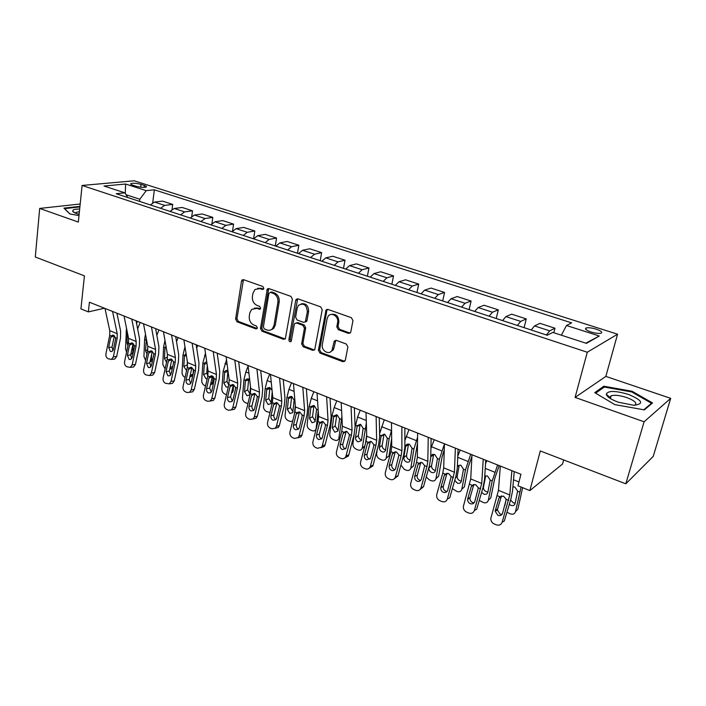 <?xml version="1.0" encoding="UTF-8"?>
<svg xmlns="http://www.w3.org/2000/svg" width="706" height="706" viewBox="0 0 706 706"><rect width="100%" height="100%" fill="white"/><g stroke="black" fill="none" stroke-linecap="round" stroke-linejoin="round"><path stroke-width="1.06" d="M263.859 288.427L262.826 286.468L243.605 279.691L242.167 279.929L241.487 281.191L235.601 319.05L237.031 321.795L255.925 328.917L257.425 327.919L256.402 325.978L253.931 325.051C250.524 323.348 248.98 320.392 249.28 316.2L249.783 313.049L251.601 309.404L256.622 308.407L260.24 309.087L260.62 308.293L259.596 306.342L257.108 305.442C253.675 303.756 252.113 300.791 252.421 296.555L252.933 293.361L254.928 289.504L259.834 288.586L262.341 289.478L263.859 288.427M596.191 329.146C591.769 327.84 588.433 327.443 586.201 327.963C584.533 328.917 586.139 330.258 591.019 331.996C595.467 333.311 598.812 333.717 601.062 333.197C602.73 332.226 601.106 330.876 596.191 329.146M348.376 333.356L350.538 332.579L350.803 331.864L352.974 320.63L351.394 317.691L327.981 309.44L326.013 310.04L318.415 350.176L319.942 353.053L342.931 361.719L345.322 360.289L347.89 346.964L346.328 344.034L336.347 340.371L334.265 341.077L331.979 350.397C329.102 355.586 320.93 350.6 322.333 344.554L327.107 318.706L328.087 316.341C331.193 311.505 339.021 316.491 337.618 322.465L336.797 326.816L338.359 329.728L348.376 333.356L350.158 333.038M80.184 203.99L39.686 208.429L35.3 257.01L84.429 275.878L80.925 308.875L88.365 311.893L89.415 302.221L520.949 474.282L517.975 485.781L529.862 490.599L562.55 463.992L563.653 459.941M644.093 421.782L670.7 398.352L605.836 376.404L575.081 397.416L644.093 421.782L625.816 483.813L540.293 450.966L529.862 490.599M575.081 397.416L587.277 352.241L82.09 185.457L134.166 180.789L617.573 334.203L587.277 352.241M39.686 208.429L78.331 222.072L82.09 185.457M292.408 299.203L290.898 296.361L268.924 288.613L267.336 288.939L260.461 328.396L261.926 331.176L283.512 339.321L285.312 338.845L292.408 299.203M297.985 298.867L320.665 306.854L322.21 309.749L314.735 349.726L312.758 350.344L303.156 346.725L301.647 343.875L304.436 328.193L302.927 325.342L296.582 323.021L294.764 323.507L294.323 324.486L291.207 341.386C289.875 342.136 289.098 341.598 288.878 339.754L295.717 300.377L296.22 299.309L297.985 298.867M670.7 398.352L653.235 456.358L625.816 483.813M132.71 185.175L136.055 186.243C140.441 187.399 143.83 187.672 146.213 187.064C146.892 186.622 146.274 186.084 144.368 185.449L141.041 184.39C136.664 183.242 133.284 182.978 130.901 183.586C130.231 184.01 130.839 184.54 132.71 185.175M127.795 197.53L124.874 192.835L116.199 193.718L547.221 335.253L552.824 332.411L586.43 343.372L599.279 336.012L585.795 343.169M124.874 192.835L104.011 186.022L125.597 184.028L146.23 190.646L139.814 199.233L139.55 201.386M152.725 202.684L154.332 189.817L146.23 190.646M154.332 189.817L571.639 322.88L566.494 325.492L599.279 336.012M605.836 376.404L617.573 334.203M88.365 311.893L104.462 308.222M139.814 199.233L126.065 194.741M326.649 309.502L327.169 309.687M172.035 209.391L172.688 204.405L162.556 201.122L154.499 202.057L150.334 204.934M191.767 216.336L192.526 210.829L182.157 207.467L174.197 208.482L170.067 211.412M211.924 223.564L212.806 217.395L202.207 213.962L194.353 215.048L190.249 218.039M232.512 231.127L233.571 224.12L222.717 220.599L214.977 221.772L210.9 224.817M253.578 238.831L254.813 230.994L243.702 227.403L236.086 228.647L232.045 231.762M275.261 245.953L276.558 238.046L265.182 234.357L257.69 235.689L253.692 238.866M272.437 329.349L272.56 328.652M297.464 253.242L298.832 245.256L287.183 241.478L279.823 242.908L275.87 246.147M320.197 260.708L321.645 252.642L309.713 248.777L302.495 250.295L298.585 253.613M343.495 268.359L345.013 260.214L332.791 256.252L325.731 257.866L321.865 261.255M367.376 276.196L368.973 267.971L356.442 263.912L349.541 265.624L345.728 269.092M391.848 284.236L393.533 275.922L380.684 271.766L373.959 273.584L370.2 277.123M416.946 292.478L418.72 284.086L405.544 279.814L399.005 281.747L395.307 285.365M442.697 300.933L444.559 292.452L431.039 288.074L424.694 290.122L421.067 293.828M469.119 309.607L471.078 301.038L457.206 296.546L451.063 298.717L447.507 302.512M496.239 318.512L498.304 309.855L484.06 305.248L478.138 307.542L474.653 311.425M524.09 327.655L526.261 318.909L511.629 314.17L505.946 316.606L502.54 320.577M553.813 332.738L554.978 328.211L539.949 323.348L534.521 325.916L531.194 329.993M172.688 204.405L164.692 205.375L160.544 208.279M192.526 210.829L184.619 211.879L180.507 214.836M212.806 217.395L205.014 218.525L200.928 221.543M233.571 224.12L225.894 225.329L221.834 228.409M254.813 230.994L247.259 232.292L243.243 235.433M276.558 238.046L269.136 239.422L265.156 242.635M298.832 245.256L291.543 246.721L287.616 250.003M321.645 252.642L314.505 254.204L310.622 257.558M345.013 260.214L338.033 261.873L334.203 265.306M368.973 267.971L362.16 269.736L358.374 273.24M393.533 275.922L386.897 277.802L383.173 281.385M418.72 284.086L412.278 286.071L408.615 289.742M444.559 292.452L438.32 294.561L434.728 298.311M471.078 301.038L465.06 303.271L461.53 307.119M498.304 309.855L492.506 312.22L489.064 316.156M526.261 318.909L520.71 321.415L517.339 325.44M554.978 328.211L549.683 330.858L546.409 334.988M561.385 335.209L566.494 325.492M125.28 193.479L125.597 184.028M79.937 206.39L63.928 208.129L69.832 213.944L79.001 215.577M652.538 402.941L632.099 391.265L603.842 386.226L594.734 392.633L614.785 404.609L644.349 409.877L652.538 402.941M79.699 206.937L79.752 206.355M610.566 397.857L608.899 397.557M603.436 387.665L603.842 386.226M631.879 392.033L632.099 391.265M263.567 289.116L261.149 288.26L257.646 288.304M254.301 308.116L257.946 308.045L260.364 308.928M243.473 279.647L236.934 318.68L238.363 321.415L257.205 328.502M268.704 288.551L261.767 327.999L263.223 330.779L285.18 338.995M270.451 292.346L268.915 293.396L263.373 327.028L264.397 328.978L267.036 329.967C269.154 330.69 270.98 330.249 272.507 328.669L274.016 325.387L277.899 302.3C278.235 297.994 276.646 294.993 273.125 293.299L270.451 292.346L271.757 292.01L270.354 292.319M270.928 329.861L273.796 328.272L275.314 324.998L274.016 325.387M271.757 292.01L274.431 292.955C277.952 294.649 279.532 297.641 279.197 301.947L275.314 324.998M296.211 322.933L297.861 322.624L304.189 324.936L305.707 327.787L302.909 343.443L304.418 346.284L314.497 350.008M297.667 298.779L290.157 339.33L291.251 341.325M307.366 311.761C306.633 304.763 303.668 302.627 298.462 305.345L297.182 308.116L295.602 317.162L297.111 320.003L303.456 322.315L305.336 321.786L307.366 311.761L308.628 311.381C308.469 305.61 305.998 303.103 301.215 303.854M305.124 322.015L306.598 321.398L307.013 320.445L305.751 320.842M308.628 311.381L307.013 320.445M331.105 314.435C336.109 313.579 338.695 316.12 338.845 322.06L338.033 326.41L339.586 329.314L349.594 332.923M330.276 352.047L333.214 349.947L333.964 347.97L332.738 348.42M335.809 340.257L333.964 347.97M327.558 309.343L326.86 310.578L319.659 349.735L321.186 352.603L344.757 361.366M126.48 328.131L125.518 348.799L126.577 352.082M137.405 321.354L136.576 323.454M133.125 343.478L132.843 351.862L133.452 351.579M140.185 322.465L137.635 328.917M130.813 354.359L132.154 353.759L132.843 351.862M127.918 345.675L127.027 343.001L127.362 332.508M112.563 311.452L117.222 333.726L117.143 338.465L113.357 356.857L116.684 356.468L114.796 359.019L113.587 359.169M116.914 313.19L120.611 331.061L120.479 338.156L116.684 356.468M104.991 308.434L109.757 330.655L109.695 335.385L105.944 353.706C105.653 356.071 106.385 357.757 108.124 358.745L111.46 359.416L113.357 356.857M114.381 335.738L110.736 337.353L108.671 347.449L112.016 347.105L114.257 336.206M112.016 347.105L112.978 350.582M110.736 337.353L111.83 335.482L113.648 335.279L115.537 337.803L115.502 339.33L113.419 349.452L111.866 351.526L110.418 351.482L108.671 347.449M145.471 334.141L144.615 339.268L143.945 356.495L145.612 360.492M156.211 328.855L155.849 329.764M151.666 354.13L151.437 359.628L152.875 358.948M158.947 329.949L156.847 335.253M146.998 353.98L145.542 350.661L146.389 338.986M149.981 362.019L151.437 359.628M164.966 340.38L163.607 347.008L162.786 364.367L165.107 368.911M170.543 365.434L170.437 367.561L172.758 366.432M178.124 337.592L176.526 341.633M166.554 362.275L164.472 358.489L164.966 348.12L165.998 346.249M169.652 369.512L170.437 367.561M172.343 368.303L171.558 368.479M184.972 346.805L183.022 354.915L182.042 372.406C182.104 374.665 183.075 376.298 184.954 377.304L185.087 377.357M193.382 369.194L193.082 374.198M197.733 345.41L196.692 348.04M186.596 370.571L183.807 366.493L184.478 355.515L186.119 353.918M192.897 375.018L190.876 376.554M187.275 361.093L187.425 366.758M131.775 319.112L136.187 341.51L136.064 346.293L132.154 364.852L135.446 364.428L133.611 366.961L132.251 367.138M136.064 320.824L139.55 338.792L139.356 345.94L135.446 364.428M124.035 316.023L128.554 338.377L128.448 343.142L124.583 361.631C124.282 364.022 125.024 365.726 126.806 366.741L130.31 367.394L132.154 364.852M133.143 343.434L129.516 345.137L127.38 355.33L130.689 354.941L132.993 343.946M130.689 354.941L131.748 358.551M129.516 345.137L130.557 343.31L132.499 343.054L134.414 345.613L134.387 347.158L132.234 357.368L130.725 359.425L129.163 359.416L127.38 355.33M151.437 326.949L155.576 349.479L155.408 354.297L151.384 373.033L154.632 372.574L152.858 375.062L151.331 375.283M155.647 328.634L158.912 346.699L158.656 353.909L154.632 372.574M143.521 323.798L147.766 346.267L147.616 351.067L143.636 369.741C143.327 372.15 144.077 373.871 145.904 374.912L149.601 375.53L151.384 373.033M152.311 351.306L148.701 353.097L146.513 363.378L149.778 362.955L152.152 351.862M149.778 362.955L150.952 366.688M148.701 353.097L149.707 351.314L151.764 350.997L153.723 353.6L153.687 355.162L151.472 365.47L150.016 367.499L148.331 367.517L146.513 363.378M171.549 334.971L175.406 357.624L175.194 362.478L171.037 381.399L174.25 380.896L172.555 383.34L170.834 383.614M175.688 336.621L178.724 354.791L178.397 362.054L174.25 380.896M163.448 331.741L167.419 354.341L167.225 359.177L163.121 378.028C162.804 380.463 163.571 382.211 165.433 383.261L169.343 383.852L171.037 381.399M171.92 359.38L168.337 361.234L166.069 371.612L169.299 371.153L171.743 359.954M169.299 371.153L170.596 375.01M168.337 361.234L169.281 359.513L171.479 359.133L173.473 361.763L173.438 363.343L171.152 373.756L169.749 375.751L167.922 375.804L166.069 371.612M205.481 353.274L202.869 363.008L201.722 380.631C201.775 382.899 202.763 384.549 204.678 385.582L205.543 385.944M213.309 376.66L212.391 383.87L210.626 384.805M217.775 353.406L217.36 354.456M207.158 378.822L205.958 378.663L203.593 374.683L204.361 363.616L205.119 362.407L206.593 362.01M207.299 365.611L206.796 373.033L207.811 375.963L203.452 395.183C203.099 397.672 203.902 399.464 205.852 400.558L207.511 401.264L210.247 401.017L211.738 398.705L214.845 398.122L213.362 400.426L211.173 400.84M192.138 343.178L195.694 365.955L195.438 370.853L191.158 389.95L194.318 389.412L192.72 391.795L190.779 392.13M196.189 344.793L198.986 363.069L198.589 370.385L194.318 389.412M183.851 339.877L187.522 362.602L187.284 367.473L183.057 386.509C182.722 388.971 183.507 390.736 185.413 391.812L187.028 392.501L189.561 392.342L191.158 389.95M191.961 367.649L188.414 369.556L186.084 380.04L189.261 379.537L191.785 368.223M189.261 379.537L190.691 383.526M188.414 369.556L189.296 367.905L191.635 367.447L193.673 370.12L193.629 371.718L191.282 382.228L189.958 384.179L187.972 384.285C186.446 383.429 185.819 382.017 186.084 380.04M79.672 209.011C76.301 209.029 74.077 209.408 73.018 210.15L72.7 211.306C73.371 212.356 75.516 213.353 79.125 214.306M79.399 211.641L76.045 212.391L75.648 213.203M69.991 213.971L64.573 208.641L79.884 206.911M618.385 402.217L633.653 405.279C644.384 404.07 642.663 400.452 628.481 394.425C615.447 390.594 608.043 390.506 606.26 394.151C606.842 396.763 610.884 399.455 618.385 402.217M634.65 405.288C637.544 403.311 634.888 400.726 626.663 397.531C619.859 395.36 614.697 394.769 611.158 395.766L609.825 397.354L610.355 398.546M595.643 393.18L604.31 387.056L631.711 391.936L651.497 403.258L643.793 409.78M651.276 404.008L651.497 403.258M226.511 359.742L223.167 371.277L221.861 389.032C221.887 391.327 222.884 392.995 224.843 394.045L226.485 394.733M233.66 384.796L233.192 390.718L232.715 392.201L231.462 393.145M228.303 386.862L226.211 387.073L223.82 383.049L224.693 371.903L225.382 370.774L227.614 370.456M227.959 370.65L226.988 381.355L228.735 384.999M213.221 351.588L216.46 374.489L216.151 379.413L211.738 398.705M217.183 353.168L219.734 371.541L219.257 378.91L214.845 398.122M204.731 348.199L208.094 371.056L207.811 375.963L209.603 376.704L212.277 375.963L214.35 378.672L211.879 390.895L210.644 392.792L208.491 392.96C206.929 392.095 206.284 390.656 206.558 388.662L209.682 388.115L212.294 376.695L208.967 378.072L206.558 388.662M212.471 376.113L212.294 376.695M209.682 388.115L211.262 392.227M208.967 378.072L209.603 376.704M248.097 366.176L245.82 371.965L243.941 379.74L242.449 397.637C242.467 399.949 243.473 401.635 245.476 402.702L247.938 403.629M254.151 396.79L253.092 401.229M248.733 379.043L247.638 389.862L249.88 393.842L249.536 394.972L246.941 395.687L244.505 391.618L245.406 380.922L246.103 379.343L248.503 378.937L249.695 379.81M249.88 393.842L250.498 386.694M234.807 360.192L237.719 383.217L237.357 388.185L232.803 407.671L235.866 407.035L234.507 409.242L232.036 409.754M238.672 361.737L240.958 380.207L240.411 387.638L235.866 407.035M226.114 356.724L229.159 379.704L228.815 384.655L224.323 404.061C223.961 406.568 224.782 408.386 226.776 409.506L228.47 410.23L231.444 409.877L232.803 407.671M233.465 384.77L229.997 386.791L227.517 397.487L230.588 396.896L233.28 385.361M230.588 396.896L232.318 401.123M229.997 386.791L230.73 385.317L233.395 384.673L235.513 387.426L235.469 389.05L232.962 399.772L231.833 401.582L229.485 401.846C227.888 400.955 227.226 399.499 227.517 397.487M269.666 374.092L267.133 380.543L265.2 388.406L263.514 406.435C263.514 408.765 264.538 410.468 266.586 411.563L269.966 412.516M269.983 387.665L268.765 398.572L271.183 402.658L270.875 403.682L268.139 404.494L265.677 400.381L266.797 389.05L267.309 388.123L269.886 387.62L272.066 390.321M271.183 402.658L272.216 391.874M256.922 369.009L259.49 392.165L259.076 397.169L254.372 416.84L257.372 416.169L256.163 418.234L253.251 418.843M260.69 370.509L262.694 389.085L262.067 396.569L257.372 416.169M248.018 365.461L250.718 388.556L250.33 393.551L245.688 413.151C245.309 415.684 246.147 417.528 248.185 418.667L249.924 419.408L253.163 418.923L254.372 416.84M254.954 393.639L251.539 395.713L248.971 406.515L251.989 405.879L254.76 394.23M251.989 405.879C251.689 407.839 252.316 409.286 253.878 410.23M251.539 395.713L252.201 394.327L255.016 393.595L257.178 396.384L257.134 398.034L254.548 408.862L253.533 410.574L250.983 410.936C249.342 410.027 248.671 408.553 248.971 406.515M291.507 382.802L288.948 389.333L286.954 397.266L285.074 415.437C285.056 417.784 286.089 419.514 288.18 420.626L289.937 421.367L292.628 421.253M295.302 405.5L294.367 414.21M297.385 412.339L297.341 412.781M288.586 397.937L289.001 397.134L291.763 396.507L294.155 400.205L292.725 412.595L289.848 413.513L287.351 409.348L288.586 397.937L286.954 397.266M291.728 396.49L290.387 407.486L292.875 411.642M279.585 378.045L281.782 401.317L281.315 406.365L276.461 426.239L279.399 425.515L278.349 427.421L275.331 428.242M283.247 379.501L284.959 398.175L284.244 405.721L279.399 425.515M270.46 374.409L272.798 397.628L272.357 402.658L267.565 422.453C267.177 425.021 268.033 426.883 270.124 428.048L271.898 428.816L275.411 428.163L276.461 426.239M276.964 402.72L273.593 404.856L270.945 415.763L273.902 415.084L276.761 403.32M273.902 415.084C273.593 417.131 274.272 418.623 275.949 419.549M273.593 404.856L274.272 403.453L277.167 402.738L279.373 405.562L279.32 407.23L276.655 418.173L275.772 419.752L273.001 420.246C271.316 419.32 270.636 417.828 270.945 415.763M313.87 391.715L311.284 398.334L309.228 406.347L307.154 424.65C307.11 427.024 308.151 428.771 310.296 429.91L312.087 430.66C313.835 431.278 315.097 430.845 315.873 429.363L316.35 428.26M318.221 410.654L316.129 428.401M310.905 407.027L311.222 406.382L314.179 405.606L316.606 409.348L315.088 421.711L312.061 422.753L309.537 418.526L310.905 407.027L309.228 406.347M313.993 405.535L312.52 416.611L315.044 420.811M302.812 387.312L304.63 410.707L304.101 415.79L299.088 435.867L301.965 435.09L301.091 436.793L297.95 437.861M306.36 388.724L307.763 407.494L306.96 415.093L301.965 435.09M293.458 383.579L295.426 406.921L294.914 411.995L289.972 431.984C289.575 434.578 290.448 436.476 292.584 437.667L294.402 438.444L298.214 437.588L299.088 435.867M299.503 412.022L296.185 414.219L293.449 425.241L296.344 424.509L299.291 412.622M296.344 424.509C296.026 426.583 296.723 428.092 298.435 429.036L298.594 429.098M296.185 414.219L296.891 412.807L299.856 412.101L302.115 414.969L302.053 416.655L299.3 427.704L298.559 429.124L295.549 429.786C293.828 428.833 293.131 427.324 293.449 425.241M336.78 400.849L334.167 407.547L332.049 415.64L329.755 434.093C329.684 436.484 330.752 438.258 332.941 439.414L334.776 440.182C336.656 440.835 337.98 440.35 338.748 438.726L340.283 437.005M341.889 416.363L338.942 437.932M333.761 416.337L337.124 414.916L339.595 418.72L337.998 431.031L334.82 432.204L332.261 427.933L333.761 416.337L332.049 415.64M339.93 438.347L338.845 438.452M336.788 414.801L335.191 425.947L337.742 430.21M326.631 396.807L328.043 420.317L327.452 425.444L322.28 445.733L325.087 444.895L324.398 446.36L321.133 447.71M330.055 398.166L331.14 417.034L330.24 424.703L325.087 444.895M317.029 392.977L318.609 416.443L318.035 421.553L312.935 441.753C312.52 444.374 313.411 446.289 315.6 447.507L317.471 448.31L321.592 447.207L322.28 445.733M322.598 421.544L319.333 423.812L316.509 434.949L319.341 434.164L322.386 422.162M319.341 434.164C319.006 436.264 319.721 437.791 321.477 438.753L321.786 438.867M319.333 423.812L320.056 422.391L323.11 421.694L325.413 424.606L325.351 426.309L321.918 438.7L318.653 439.556C316.897 438.585 316.182 437.049 316.509 434.949M360.245 410.204L357.607 416.981L355.109 427.439M354.2 434.19L352.903 443.765C352.815 446.166 353.891 447.966 356.133 449.148L358.013 449.943C360.034 450.622 361.419 450.084 362.178 448.31L364.87 445.83M366.335 423.07L362.319 447.692M366.696 434.808L365.452 443.642M357.174 425.877L360.642 424.465L363.158 428.321L361.463 440.579L358.127 441.885C356.327 440.941 355.462 439.503 355.533 437.561L357.174 425.877L355.418 425.162M364.517 447.172L362.222 448.16M360.131 424.306L358.41 435.523C358.33 437.455 359.195 438.894 360.995 439.829L361.587 440.014M351.058 406.541L352.047 430.183L351.385 435.346L346.046 455.838L348.782 454.946L348.279 456.129L344.907 457.806M354.359 407.856L355.1 426.821L354.103 434.543L348.782 454.946M341.21 402.623L342.366 426.203L341.739 431.357L336.471 451.769C336.038 454.417 336.947 456.358 339.198 457.603L341.104 458.423C342.94 459.077 344.422 458.618 345.543 457.02L346.046 455.838M346.258 431.322L343.063 433.652L340.151 444.904L342.904 444.065L346.046 431.931M342.904 444.065C342.56 446.174 343.284 447.728 345.084 448.716L345.569 448.875M343.063 433.652L343.813 432.213L346.946 431.525L349.302 434.481L349.232 436.211L345.869 448.478L342.339 449.572C340.53 448.584 339.807 447.022 340.151 444.904M377.18 449.854L376.625 453.667C376.51 456.094 377.604 457.912 379.899 459.121L381.822 459.933C383.993 460.656 385.441 460.056 386.182 458.123L388.971 455.97M384.293 419.796L379.599 433.581M391.556 430.201L389.121 438.894L386.27 457.7M391.645 438.611L389.059 455.547M381.178 435.655L384.744 434.252L387.303 438.152L385.502 450.357C384.902 451.902 383.737 452.387 382.017 451.814C380.163 450.852 379.29 449.387 379.378 447.436L381.178 435.655L379.634 435.028M384.046 434.058L382.193 445.327C382.096 447.277 382.97 448.725 384.814 449.687L385.591 449.907M376.121 416.54L376.66 440.288L375.936 445.504L370.412 466.207L373.068 465.254L372.75 466.092L369.291 468.14M379.281 417.802L379.669 436.855L378.575 444.639L373.068 465.254M366.017 412.507L366.741 436.22L366.035 441.409L360.589 462.024C360.148 464.707 361.075 466.684 363.378 467.954L365.346 468.793C367.394 469.499 368.982 468.916 370.094 467.045L370.412 466.207M370.509 441.374L367.394 443.739L364.384 455.105L367.058 454.205L370.306 441.947M367.058 454.205C366.705 456.35 367.447 457.92 369.291 458.926L369.962 459.129M367.394 443.739L368.161 442.283L371.391 441.603L373.792 444.612L373.721 446.36L370.412 458.468L366.626 459.844C364.773 458.829 364.022 457.25 364.384 455.105M408.942 429.627L404.865 440.703M417.564 437.279L413.919 448.998L410.821 467.954L413.504 465.96L410.751 468.29M417.502 443.306L413.548 465.731M405.774 445.68C406.497 444.215 407.724 443.747 409.454 444.286L412.057 448.239L410.142 460.374C409.568 462.051 408.35 462.589 406.497 461.989C404.6 461 403.708 459.518 403.823 457.55L405.774 445.68L404.865 445.31M410.821 467.954L410.777 468.175C410.071 470.267 408.553 470.937 406.232 470.178L404.256 469.349L400.929 465.042M408.553 444.056L406.568 455.37C406.462 457.338 407.344 458.812 409.233 459.791L410.204 460.038M401.846 426.795L401.908 450.666L401.114 455.917L395.413 476.841L397.981 475.826L394.31 478.739M404.865 427.995L404.873 447.145L403.664 454.999L397.981 475.826M391.477 422.656L391.733 446.483L390.965 451.716L385.335 472.552C384.876 475.262 385.82 477.265 388.185 478.562L390.197 479.427C392.492 480.186 394.186 479.48 395.254 477.291L395.413 476.841M395.378 451.699L392.342 454.082L389.235 465.563L391.83 464.61L395.192 452.219M391.83 464.61C391.459 466.772 392.227 468.369 394.116 469.402L394.989 469.631M392.342 454.082L393.136 452.617L396.454 451.946L398.916 455.008L395.572 468.687C394.698 470.417 393.357 470.981 391.53 470.381C389.633 469.34 388.865 467.743 389.235 465.563M434.225 439.706L430.916 448.328M444.427 444.039L439.361 459.368L435.999 478.465L438.647 476.188L435.946 478.712M444.25 449.899L442.018 457.135L438.647 476.171M430.739 457.126L431.004 455.961C431.754 454.487 433.016 454.02 434.79 454.576L437.446 458.591L435.399 470.646C434.852 472.455 433.59 473.046 431.595 472.42C429.654 471.405 428.754 469.914 428.886 467.919L429.063 466.878M435.999 478.465L435.999 478.483C435.32 480.742 433.74 481.474 431.251 480.671L429.222 479.824L426.265 476.912M433.678 454.32L431.56 465.678C431.428 467.654 432.328 469.146 434.261 470.152L435.434 470.425M428.251 437.323L427.818 461.309L426.945 466.595L421.05 487.749L423.529 486.708L419.991 489.593M431.119 438.47L430.731 457.709L429.416 465.616L423.538 486.672M417.608 433.078L417.37 457.02L416.531 462.289L410.715 483.354C410.239 486.09 411.21 488.12 413.637 489.452L415.702 490.335C418.261 491.147 420.044 490.291 421.041 487.775L423.529 486.708M420.882 462.289L417.952 464.689L414.74 476.303L417.246 475.279L420.714 462.765M417.246 475.279C416.858 477.468 417.643 479.092 419.585 480.142L420.679 480.407M417.952 464.689L418.764 463.215L422.179 462.562L424.694 465.669L421.358 479.145C420.547 481.139 419.126 481.827 417.078 481.183C415.137 480.124 414.351 478.5 414.74 476.303M460.162 450.049L457.788 456.173M470.717 454.258L465.448 469.993L461.821 489.249L464.389 486.884L468.034 467.69L471.926 456.217M457.391 465.713L460.789 465.122L463.489 469.199L461.274 481.324C460.709 483.169 459.394 483.76 457.338 483.116L454.752 480.345M461.821 489.249C461.106 491.535 459.474 492.267 456.906 491.447L452.387 488.614M457.347 466.719L459.147 465.686L457.179 476.347C457.082 478.306 458 479.789 459.933 480.777L461.327 481.06M455.379 448.142L454.417 472.235L447.375 498.948L449.766 497.801L455.838 476.524L457.267 468.546L458.079 449.219M444.436 443.774L443.695 467.831L442.777 473.144L436.705 494.668C436.343 497.351 437.358 499.336 439.75 500.625L441.868 501.534C444.515 502.363 446.351 501.507 447.375 498.948M447.048 473.179L444.224 475.588L440.906 487.317L443.324 486.231L446.907 473.585M443.324 486.231L443.271 486.452C442.997 488.587 443.809 490.158 445.715 491.164L447.057 491.447M444.224 475.588L445.071 474.097L448.584 473.452L451.152 476.612L447.719 490.185C446.898 492.241 445.424 492.938 443.306 492.276C441.391 491.261 440.579 489.682 440.853 487.537L440.906 487.317M486.769 460.656L485.543 463.824M497.606 464.98L492.223 480.91L488.305 500.307L490.802 497.862L494.729 478.527L499.204 465.616M484.766 475.968L487.458 475.95L490.211 480.089L487.82 492.311C487.219 494.165 485.86 494.756 483.751 494.085L481.624 492.32M488.305 500.307C487.555 502.61 485.86 503.343 483.231 502.495L479.277 500.377M484.695 477L485.596 476.435L483.442 487.369C483.425 489.284 484.369 490.723 486.257 491.676L487.89 491.967M483.239 459.253L481.73 483.451L474.397 510.438L476.691 509.229L482.975 487.714L484.528 479.674L485.772 460.259M472.005 454.77L470.717 478.933L463.357 506.502C463.215 509.052 464.283 510.915 466.56 512.088L468.731 513.024C471.449 513.889 473.338 513.024 474.397 510.438M473.911 484.36L471.202 486.769L467.769 498.63L470.09 497.474L473.797 484.687M470.09 497.474L469.967 498.074C469.878 500.095 470.734 501.569 472.535 502.487L474.141 502.769M471.202 486.769L472.076 485.26L475.694 484.634L478.324 487.846L474.767 501.569C473.92 503.643 472.411 504.349 470.222 503.66C468.413 502.734 467.557 501.26 467.646 499.23L467.769 498.63M506.193 499.195L504.887 505.408M521.081 487.043L515.495 511.665L517.904 509.141L522.625 487.669M512.891 486.822L514.842 487.069L517.648 491.076L515.071 503.59C514.436 505.452 513.033 506.043 510.853 505.355L509.308 504.313M515.495 511.665C514.7 513.986 512.953 514.7 510.244 513.827L506.926 512.282M510.597 500.007L513.28 502.857L515.168 503.149M511.885 470.673L509.794 494.977L502.151 522.246L504.34 520.957L510.835 499.213L512.521 491.102L514.233 471.608M500.333 466.066L498.471 490.326L490.767 518.654C490.829 521.054 491.932 522.793 494.085 523.87L496.318 524.823C499.116 525.714 501.057 524.858 502.151 522.246M501.489 495.868L498.913 498.251L495.365 510.244L497.58 509.017L501.41 496.089M497.58 509.017L497.421 510.006L500.077 514.109L501.984 514.383M498.913 498.251L499.813 496.733L503.537 496.124L506.228 499.389L502.548 513.262C501.675 515.362 500.113 516.06 497.871 515.354L495.206 511.241L495.365 510.244M164.692 205.375L154.499 202.057M184.619 211.879L174.197 208.482M205.014 218.525L194.353 215.048M225.894 225.329L214.977 221.772M247.259 232.292L236.086 228.647M269.136 239.422L257.69 235.689M291.543 246.721L279.823 242.908M314.505 254.204L302.495 250.295M338.033 261.873L325.731 257.866M362.16 269.736L349.541 265.624M386.897 277.802L373.959 273.584M412.278 286.071L399.005 281.747M438.32 294.561L424.694 290.122M465.06 303.271L451.063 298.717M492.506 312.22L478.138 307.542M520.71 321.415L505.946 316.606M549.683 330.858L534.521 325.916M140.706 187.205L141.041 184.39M144.13 187.399L144.368 185.449M261.149 288.26L259.834 288.586M260.329 308.981L259.111 309.316M257.946 308.045L256.622 308.407M257.178 328.537L255.925 328.917M238.363 321.415L237.031 321.795M236.934 318.68L235.601 319.05M242.829 280.873L241.487 281.191M263.514 289.178L262.341 289.478M284.8 338.898L283.512 339.321M263.223 330.779L261.926 331.176M261.767 327.999L260.461 328.396M268.042 289.787L266.736 290.122M279.197 301.947L277.899 302.3M274.431 292.955L273.125 293.299M314.002 349.894L312.758 350.344M304.418 346.284L303.156 346.725M302.909 343.443L301.647 343.875M305.707 327.787L304.436 328.193M304.189 324.936L302.927 325.342M297.861 322.624L296.582 323.021M290.157 339.33L288.878 339.754M296.997 300.015L295.717 300.377M339.586 329.314L338.359 329.728M338.033 326.41L336.797 326.816M338.845 322.06L337.618 322.465M335.2 341.395L333.973 341.836M344.14 361.243L342.931 361.719M321.186 352.603L319.942 353.053M319.659 349.735L318.415 350.176M326.86 310.578L325.616 310.958M127.309 332.217L126.039 331.705M127.027 343.001L128.589 342.313M115.537 337.803L117.143 338.465M109.695 335.385L111.292 336.047M109.757 330.655L117.222 333.726M146.01 339.842L144.615 339.268M145.542 350.661L147.854 349.611M146.627 340.23L145.948 340.371M165.036 347.59L163.607 347.008M164.472 358.489L167.534 357.042M166.272 347.829L164.966 348.12M190.152 375.521L193.091 374.039M184.478 355.515L183.022 354.915M183.807 366.493L187.064 364.896M186.384 355.577L184.398 356.045M134.414 345.613L136.064 346.293M128.448 343.142L130.081 343.822M128.554 338.377L136.187 341.51M153.723 353.6L155.408 354.297M147.616 351.067L149.293 351.764M147.766 346.267L155.576 349.479M173.473 361.763L175.194 362.478M167.225 359.177L168.937 359.892M167.419 354.341L175.406 357.624M210.759 383.42L212.912 382.281M205.861 355.868L204.643 355.383M204.361 363.616L202.869 363.008M203.593 374.683L206.796 373.033M206.982 363.466L204.281 364.155M193.673 370.12L195.438 370.853M187.284 367.473L189.031 368.205M187.522 362.602L195.694 365.955M231.859 391.451L233.192 390.718M227.138 364.437L225.002 363.572M224.693 371.903L223.167 371.277M223.82 383.049L226.988 381.355M227.729 371.585L224.605 372.441M214.35 378.672L216.151 379.413M208.094 371.056L216.46 374.489M253.489 399.596L253.931 399.34M248.918 373.209L245.82 371.965M245.503 380.375L243.941 379.74M244.505 391.618L247.638 389.862M248.477 380.022L245.406 380.922M235.513 387.426L237.357 388.185M228.815 384.655L230.65 385.414M229.159 379.704L237.719 383.217M271.245 382.202L267.133 380.543M266.797 389.05L265.2 388.406M265.677 400.381L268.765 398.572M269.71 388.662L266.691 389.606M257.178 396.384L259.076 397.169M250.33 393.551L252.201 394.327M250.718 388.556L259.49 392.165M294.879 400.496L294.155 400.205M294.12 391.415L288.948 389.333M287.351 409.348L290.387 407.486M291.437 397.496L288.48 398.484M279.373 405.562L281.315 406.365M272.357 402.658L274.272 403.453M272.798 397.628L281.782 401.317M318.177 409.992L316.606 409.348M317.559 400.858L311.284 398.334M309.537 418.526L312.52 416.611M313.685 406.541L310.79 407.583M302.115 414.969L304.101 415.79M294.914 411.995L296.891 412.807M295.426 406.921L304.63 410.707M341.325 419.426L339.595 418.72M341.598 410.539L334.167 407.547M332.261 427.933L335.191 425.947M336.471 415.799L333.638 416.902M325.413 424.606L327.452 425.444M318.035 421.553L320.056 422.391M318.609 416.443L328.043 420.317M364.931 429.036L363.158 428.321M366.264 420.467L357.607 416.981M355.533 437.561L358.41 435.523M359.813 425.294L357.042 426.45M349.302 434.481L351.385 435.346M341.739 431.357L343.813 432.213M342.366 426.203L352.047 430.183M389.121 438.894L387.303 438.152M391.398 430.598L381.619 426.662M379.378 447.436L382.193 445.327M383.729 435.02L381.037 436.229M373.792 444.612L375.936 445.504M366.035 441.409L368.161 442.283M366.741 436.22L376.66 440.288M413.919 448.998L412.057 448.239M416.275 440.615L406.25 436.582M403.823 457.55L406.568 455.37M408.236 444.983L405.623 446.254M398.916 455.008L401.114 455.917M390.965 451.716L393.136 452.617M391.733 446.483L401.908 450.666M439.361 459.368L437.446 458.591M441.779 450.887L431.498 446.748M428.886 467.919L431.56 465.678M433.369 455.202L430.836 456.535M424.694 465.669L426.945 466.595M416.531 462.289L418.764 463.215M417.37 457.02L427.818 461.309M465.448 469.993L463.489 469.199M467.954 461.433L457.744 457.32M455.485 477.759L457.197 476.241M451.152 476.612L453.464 477.565M442.777 473.144L445.071 474.097M443.695 467.831L454.417 472.235M492.223 480.91L490.211 480.089M494.809 472.243L485.251 468.396M483.028 487.502L483.486 487.078M478.324 487.846L480.698 488.826M469.719 484.29L472.076 485.26M470.717 478.933L481.73 483.451M519.713 492.108L517.648 491.261M518.963 481.977L513.518 479.78M506.228 499.389L508.673 500.395M497.395 495.736L499.813 496.733M498.471 490.326L509.794 494.977M585.821 329.393L586.201 327.963M130.822 184.284L130.901 183.586M243.42 279.638L242.167 279.929M268.651 288.604L267.336 288.939M273.796 328.272L272.507 328.669M306.598 321.398L305.336 321.786M297.5 298.947L296.22 299.309M333.214 349.947L331.979 350.397M335.5 340.636L334.265 341.077M327.257 309.66L326.013 310.04M132.154 353.759L133.09 353.335M112.951 335.121L111.83 335.482M114.796 359.019L111.46 359.416M150.784 361.463L152.514 360.651M169.828 369.326L172.396 368.064M186.137 354.05L185.299 354.244M189.808 377.092L192.517 375.716M131.784 342.887L130.557 343.31M133.611 366.961L130.31 367.394M151.049 350.838L149.707 351.314M152.858 375.062L149.601 375.53M170.746 358.957L169.281 359.513M172.555 383.34L169.343 383.852M206.655 362.019L205.119 362.407M210.414 384.92L212.391 383.87M190.902 367.27L189.296 367.905M192.72 391.795L189.561 392.342M75.948 213.327L76.045 212.391M75.277 213.053L72.7 211.306M610.372 398.555L611.158 395.766M609.825 397.354L606.26 394.151M227.085 370.306L225.382 370.774M231.533 392.854L232.715 392.201M211.526 375.777L209.77 376.501M213.362 400.426L210.247 401.017M247.991 378.795L246.103 379.343M232.636 384.488L230.73 385.317M234.507 409.242L231.444 409.877M269.401 387.47L267.309 388.123M254.257 393.41L252.174 394.354M256.163 418.234L253.163 418.923M291.313 396.366L289.001 397.134M276.399 402.535L274.14 403.629M278.349 427.421L275.411 428.163M313.755 405.465L311.222 406.382M299.079 411.889L296.644 413.142M301.091 436.793L298.214 437.588M336.753 414.793L333.973 415.869M338.748 438.726L340.071 437.808M322.315 421.482L319.703 422.894M324.398 446.36L321.592 447.207M360.051 424.456L357.289 425.612M362.178 448.31L364.702 446.466M346.134 431.304L343.337 432.91M348.279 456.129L345.543 457.02M383.887 434.402L381.196 435.611M370.5 441.409L367.579 443.2M372.75 466.092L370.094 467.045M408.324 444.612L405.712 445.883M410.777 468.175L413.504 465.96M395.289 451.902L392.448 453.755M397.831 476.285L395.254 477.291M433.396 455.096L430.863 456.429M435.999 478.483L438.647 476.188M420.741 462.668L417.978 464.601M455.449 477.883L457.179 476.347M440.853 487.537L443.271 486.452M482.93 487.855L483.442 487.369M467.646 499.23L469.967 498.074M495.206 511.241L497.421 510.006"/></g></svg>
